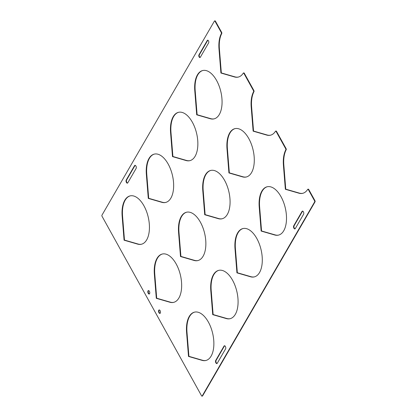 <?xml version="1.0" encoding="UTF-8"?>
<svg xmlns="http://www.w3.org/2000/svg" width="417" height="417" viewBox="0 0 417 417"><rect width="100%" height="100%" fill="white"/><g stroke="black" fill="none" stroke-linecap="round" stroke-linejoin="round"><path stroke-width="0.63" d="M158.747 310.264A1.772 0.917 -103.1 0 0 158.768 312.307A1.772 0.917 -103.1 0 0 159.935 313.402A1.772 0.917 -103.1 0 0 160.316 313.089A1.772 0.917 -103.1 0 0 160.295 311.046A1.772 0.917 -103.1 0 0 159.132 309.951A1.772 0.917 -103.1 0 0 158.747 310.264M159.341 309.946A1.772 0.917 -103.1 0 0 159.153 310.17A1.772 0.917 -103.1 0 0 159.106 312.025A1.772 0.917 -103.1 0 0 160.128 313.313M148.009 290.889A1.772 0.917 -103.1 0 0 148.03 292.932A1.772 0.917 -103.1 0 0 149.197 294.032A1.772 0.917 -103.1 0 0 149.578 293.714A1.772 0.917 -103.1 0 0 149.557 291.671A1.772 0.917 -103.1 0 0 148.389 290.576A1.772 0.917 -103.1 0 0 148.009 290.889M148.603 290.571A1.772 0.917 -103.1 0 0 148.416 290.795A1.772 0.917 -103.1 0 0 148.369 292.651A1.772 0.917 -103.1 0 0 149.385 293.938M165.768 202.422A24.832 12.838 76.9 0 1 162.27 202.235L148.692 198.304L146.768 174.264A24.832 12.838 76.9 0 1 149.38 158.413A24.832 12.838 76.9 0 1 154.519 154.055M170.902 198.065A24.832 12.838 76.9 0 1 165.565 202.469A24.832 12.838 76.9 0 1 161.864 202.328L148.29 198.398L146.362 174.358A24.832 12.838 76.9 0 1 148.978 158.507A24.832 12.838 76.9 0 1 154.316 154.102A24.832 12.838 76.9 0 1 170.652 169.443A24.832 12.838 76.9 0 1 170.902 198.065M141.556 244.211A24.832 12.838 76.9 0 1 138.058 244.023L124.48 240.093L122.556 216.053A24.832 12.838 76.9 0 1 125.168 200.207A24.832 12.838 76.9 0 1 130.307 195.849M146.69 239.853A24.832 12.838 76.9 0 1 141.353 244.263A24.832 12.838 76.9 0 1 137.657 244.117L124.078 240.187L122.15 216.147A24.832 12.838 76.9 0 1 124.766 200.301A24.832 12.838 76.9 0 1 130.104 195.891A24.832 12.838 76.9 0 1 146.44 211.231A24.832 12.838 76.9 0 1 146.69 239.853M189.98 160.628A24.832 12.838 76.9 0 1 186.482 160.441L172.904 156.511L170.975 132.47A24.832 12.838 76.9 0 1 173.592 116.624A24.832 12.838 76.9 0 1 178.726 112.267M195.114 156.271A24.832 12.838 76.9 0 1 189.777 160.681A24.832 12.838 76.9 0 1 186.076 160.535L172.497 156.604L170.574 132.564A24.832 12.838 76.9 0 1 173.191 116.718A24.832 12.838 76.9 0 1 178.528 112.309A24.832 12.838 76.9 0 1 194.859 127.649A24.832 12.838 76.9 0 1 195.114 156.271M214.187 118.84A24.832 12.838 76.9 0 1 210.694 118.652L197.116 114.722L195.187 90.682A24.832 12.838 76.9 0 1 197.804 74.831A24.832 12.838 76.9 0 1 202.938 70.473M219.326 114.482A24.832 12.838 76.9 0 1 213.989 118.887A24.832 12.838 76.9 0 1 210.288 118.746L196.709 114.816L194.786 90.776A24.832 12.838 76.9 0 1 197.397 74.924A24.832 12.838 76.9 0 1 202.735 70.52A24.832 12.838 76.9 0 1 219.071 85.86A24.832 12.838 76.9 0 1 219.326 114.482M173.774 302.335A24.832 12.838 76.9 0 1 170.277 302.143L156.698 298.218L154.775 274.178A24.832 12.838 76.9 0 1 157.386 258.326A24.832 12.838 76.9 0 1 162.526 253.969M178.909 297.978A24.832 12.838 76.9 0 1 173.571 302.382A24.832 12.838 76.9 0 1 169.87 302.236L156.297 298.311L154.368 274.271A24.832 12.838 76.9 0 1 156.985 258.42A24.832 12.838 76.9 0 1 162.322 254.016A24.832 12.838 76.9 0 1 178.658 269.356A24.832 12.838 76.9 0 1 178.909 297.978M197.981 260.542A24.832 12.838 76.9 0 1 194.489 260.354L180.91 256.424L178.982 232.384A24.832 12.838 76.9 0 1 181.598 216.538A24.832 12.838 76.9 0 1 186.733 212.18M203.121 256.184A24.832 12.838 76.9 0 1 197.783 260.594A24.832 12.838 76.9 0 1 194.082 260.448L180.504 256.518L178.58 232.477A24.832 12.838 76.9 0 1 181.192 216.632A24.832 12.838 76.9 0 1 186.535 212.222A24.832 12.838 76.9 0 1 202.865 227.562A24.832 12.838 76.9 0 1 203.121 256.184M222.193 218.753A24.832 12.838 76.9 0 1 218.701 218.565L205.122 214.635L203.194 190.595A24.832 12.838 76.9 0 1 205.81 174.744A24.832 12.838 76.9 0 1 210.945 170.386M227.333 214.395A24.832 12.838 76.9 0 1 221.995 218.8A24.832 12.838 76.9 0 1 218.294 218.659L204.716 214.729L202.792 190.689A24.832 12.838 76.9 0 1 205.404 174.838A24.832 12.838 76.9 0 1 210.741 170.433A24.832 12.838 76.9 0 1 227.077 185.773A24.832 12.838 76.9 0 1 227.333 214.395M246.405 176.959A24.832 12.838 76.9 0 1 242.908 176.772L229.334 172.841L227.406 148.801A24.832 12.838 76.9 0 1 230.022 132.955A24.832 12.838 76.9 0 1 235.157 128.598M251.545 172.602A24.832 12.838 76.9 0 1 246.207 177.011A24.832 12.838 76.9 0 1 242.506 176.865L228.928 172.935L227.004 148.895A24.832 12.838 76.9 0 1 229.616 133.049A24.832 12.838 76.9 0 1 234.953 128.639A24.832 12.838 76.9 0 1 251.289 143.98A24.832 12.838 76.9 0 1 251.545 172.602M205.988 360.455A24.832 12.838 76.9 0 1 202.495 360.267L188.917 356.337L186.988 332.297A24.832 12.838 76.9 0 1 189.605 316.451A24.832 12.838 76.9 0 1 194.739 312.093M211.127 356.097A24.832 12.838 76.9 0 1 205.79 360.507A24.832 12.838 76.9 0 1 202.089 360.361L188.51 356.431L186.587 332.391A24.832 12.838 76.9 0 1 189.198 316.545A24.832 12.838 76.9 0 1 194.536 312.135A24.832 12.838 76.9 0 1 210.872 327.475A24.832 12.838 76.9 0 1 211.127 356.097M230.2 318.666A24.832 12.838 76.9 0 1 226.707 318.473L213.129 314.548L211.2 290.508A24.832 12.838 76.9 0 1 213.817 274.657A24.832 12.838 76.9 0 1 218.951 270.299M235.339 314.309A24.832 12.838 76.9 0 1 230.002 318.713A24.832 12.838 76.9 0 1 226.301 318.567L212.722 314.642L210.799 290.602A24.832 12.838 76.9 0 1 213.41 274.751A24.832 12.838 76.9 0 1 218.748 270.346A24.832 12.838 76.9 0 1 235.084 285.687A24.832 12.838 76.9 0 1 235.339 314.309M254.412 276.872A24.832 12.838 76.9 0 1 250.914 276.685L237.341 272.754L235.412 248.714A24.832 12.838 76.9 0 1 238.029 232.868A24.832 12.838 76.9 0 1 243.163 228.511M259.546 272.515A24.832 12.838 76.9 0 1 254.208 276.924A24.832 12.838 76.9 0 1 250.513 276.779L236.934 272.848L235.011 248.808A24.832 12.838 76.9 0 1 237.622 232.962A24.832 12.838 76.9 0 1 242.96 228.552A24.832 12.838 76.9 0 1 259.296 243.893A24.832 12.838 76.9 0 1 259.546 272.515M278.624 235.084A24.832 12.838 76.9 0 1 275.126 234.896L261.548 230.966L259.624 206.926A24.832 12.838 76.9 0 1 262.241 191.075A24.832 12.838 76.9 0 1 267.375 186.717M283.758 230.726A24.832 12.838 76.9 0 1 278.42 235.131A24.832 12.838 76.9 0 1 274.725 234.99L261.146 231.06L259.218 207.02A24.832 12.838 76.9 0 1 261.834 191.168A24.832 12.838 76.9 0 1 267.172 186.764A24.832 12.838 76.9 0 1 283.508 202.104A24.832 12.838 76.9 0 1 283.758 230.726M314.548 200.801L314.955 200.707A0.813 0.417 76.9 0 1 315.043 201.818L314.637 201.911A0.813 0.417 -103.1 0 0 314.548 200.801L308.325 189.568A0.813 0.417 -103.1 0 0 307.871 189.245A0.813 0.417 -103.1 0 0 307.704 189.375A24.832 12.838 76.9 0 1 302.633 193.342A24.832 12.838 76.9 0 1 298.937 193.196L285.358 189.266L283.43 165.226A24.832 12.838 76.9 0 1 285.791 149.839A0.813 0.417 -103.1 0 0 285.692 148.744L286.098 148.65A0.813 0.417 76.9 0 1 286.192 149.745L285.791 149.839M302.836 193.29A24.832 12.838 76.9 0 1 299.338 193.102L285.76 189.172L283.836 165.132A24.832 12.838 76.9 0 1 286.192 149.745M270.617 135.171A24.832 12.838 76.9 0 1 267.12 134.983L253.546 131.053L251.618 107.013A24.832 12.838 76.9 0 1 253.979 91.625L253.572 91.719A0.813 0.417 -103.1 0 0 253.473 90.625L253.88 90.525A0.813 0.417 76.9 0 1 253.979 91.625M275.892 131.157A0.813 0.417 76.9 0 1 276.059 131.027A0.813 0.417 76.9 0 1 276.513 131.355L276.106 131.449A0.813 0.417 -103.1 0 0 275.653 131.12A0.813 0.417 -103.1 0 0 275.486 131.251A24.832 12.838 76.9 0 1 270.414 135.217A24.832 12.838 76.9 0 1 266.718 135.077L253.14 131.147L251.211 107.106A24.832 12.838 76.9 0 1 253.572 91.719M238.399 77.046A24.832 12.838 76.9 0 1 234.907 76.858L221.328 72.928L219.399 48.888A24.832 12.838 76.9 0 1 221.761 33.501L221.354 33.595A0.813 0.417 -103.1 0 0 221.26 32.5L221.662 32.406A0.813 0.417 76.9 0 1 221.761 33.501M243.674 73.038A0.813 0.417 76.9 0 1 243.841 72.907A0.813 0.417 76.9 0 1 244.294 73.23L243.888 73.324A0.813 0.417 -103.1 0 0 243.434 73.001A0.813 0.417 -103.1 0 0 243.273 73.131A24.832 12.838 76.9 0 1 238.201 77.098A24.832 12.838 76.9 0 1 234.5 76.952L220.921 73.022L218.998 48.982A24.832 12.838 76.9 0 1 221.354 33.595M314.637 201.911L202.188 396.004L202.594 395.91A0.813 0.417 76.9 0 1 202.422 396.056L202.016 396.15A0.813 0.417 -103.1 0 0 202.188 396.004M315.043 201.818L202.594 395.91M202.016 396.15A0.813 0.417 -103.1 0 1 201.562 395.827L102.045 216.293A0.813 0.417 -103.1 0 1 101.956 215.182L214.406 21.09A0.813 0.417 -103.1 0 1 214.578 20.944L214.984 20.85A0.813 0.417 76.9 0 1 215.438 21.173L221.662 32.406M126.221 180.045A1.757 0.907 -103.1 0 0 126.236 182.067A1.757 0.907 -103.1 0 0 127.394 183.157A1.757 0.907 -103.1 0 0 127.769 182.844L136.109 168.447A1.757 0.907 -103.1 0 0 136.093 166.425A1.757 0.907 -103.1 0 0 134.936 165.34A1.757 0.907 -103.1 0 0 134.561 165.653L126.221 180.045L126.622 179.951A1.757 0.907 -103.1 0 0 126.575 181.786A1.757 0.907 -103.1 0 0 127.586 183.063M293.714 225.811A1.757 0.907 -103.1 0 0 293.735 227.833A1.757 0.907 -103.1 0 0 294.887 228.917A1.757 0.907 -103.1 0 0 295.267 228.605L303.607 214.213A1.757 0.907 -103.1 0 0 303.586 212.19A1.757 0.907 -103.1 0 0 302.434 211.101A1.757 0.907 -103.1 0 0 302.054 211.414L293.714 225.811L294.121 225.717A1.757 0.907 -103.1 0 0 294.074 227.552A1.757 0.907 -103.1 0 0 295.08 228.824M225.592 348.873A1.757 0.907 -103.1 0 0 225.576 346.845A1.757 0.907 -103.1 0 0 224.419 345.761A1.757 0.907 -103.1 0 0 224.044 346.074L215.704 360.47A1.757 0.907 -103.1 0 0 215.719 362.493A1.757 0.907 -103.1 0 0 216.876 363.577A1.757 0.907 -103.1 0 0 217.252 363.264L225.592 348.873M198.956 54.862A1.522 0.787 -103.1 0 0 198.972 56.613A1.522 0.787 -103.1 0 0 199.972 57.551A1.522 0.787 -103.1 0 0 200.301 57.28L208.641 42.888A1.522 0.787 -103.1 0 0 208.625 41.137A1.522 0.787 -103.1 0 0 207.624 40.199A1.522 0.787 -103.1 0 0 207.296 40.465L198.956 54.862L199.362 54.768A1.522 0.787 -103.1 0 0 199.316 56.331A1.522 0.787 -103.1 0 0 200.165 57.452M276.106 131.449L285.692 148.744M243.888 73.324L253.473 90.625M215.438 21.173L215.031 21.267L221.26 32.5M215.031 21.267A0.813 0.417 -103.1 0 0 214.578 20.944M135.15 165.34A1.757 0.907 -103.1 0 0 134.962 165.559L126.622 179.951M302.648 211.101A1.757 0.907 -103.1 0 0 302.461 211.32L294.121 225.717M224.633 345.761A1.757 0.907 -103.1 0 0 224.445 345.98L216.105 360.377A1.757 0.907 -103.1 0 0 216.058 362.211A1.757 0.907 -103.1 0 0 217.064 363.483M207.838 40.204A1.522 0.787 -103.1 0 0 207.702 40.371L199.362 54.768M244.294 73.23L253.88 90.525M276.513 131.355L286.098 148.65M308.111 189.282A0.813 0.417 76.9 0 1 308.272 189.151A0.813 0.417 76.9 0 1 308.726 189.474L308.325 189.568M314.955 200.707L308.726 189.474M285.358 189.266L285.76 189.172M261.146 231.06L261.548 230.966M236.934 272.848L237.341 272.754M212.722 314.642L213.129 314.548M188.51 356.431L188.917 356.337M253.14 131.147L253.546 131.053M228.928 172.935L229.334 172.841M204.716 214.729L205.122 214.635M180.504 256.518L180.91 256.424M156.297 298.311L156.698 298.218M220.921 73.022L221.328 72.928M196.709 114.816L197.116 114.722M172.497 156.604L172.904 156.511M124.078 240.187L124.48 240.093M148.29 198.398L148.692 198.304M161.864 202.328L162.27 202.235M137.657 244.117L138.058 244.023M186.076 160.535L186.482 160.441M210.288 118.746L210.694 118.652M169.87 302.236L170.277 302.143M194.082 260.448L194.489 260.354M218.294 218.659L218.701 218.565M242.506 176.865L242.908 176.772M202.089 360.361L202.495 360.267M226.301 318.567L226.707 318.473M250.513 276.779L250.914 276.685M274.725 234.99L275.126 234.896M283.43 165.226L283.836 165.132M298.937 193.196L299.338 193.102M266.718 135.077L267.12 134.983M251.211 107.106L251.618 107.013M234.5 76.952L234.907 76.858M218.998 48.982L219.399 48.888M259.218 207.02L259.624 206.926M235.011 248.808L235.412 248.714M210.799 290.602L211.2 290.508M186.587 332.391L186.988 332.297M227.004 148.895L227.406 148.801M202.792 190.689L203.194 190.595M178.58 232.477L178.982 232.384M154.368 274.271L154.775 274.178M194.786 90.776L195.187 90.682M170.574 132.564L170.975 132.47M122.15 216.147L122.556 216.053M146.362 174.358L146.768 174.264M207.702 40.371L207.296 40.465M224.445 345.98L224.044 346.074M216.105 360.377L215.704 360.47M302.461 211.32L302.054 211.414M134.962 165.559L134.561 165.653M307.871 189.245L308.272 189.151M275.653 131.12L276.059 131.027M243.434 73.001L243.841 72.907"/></g></svg>
